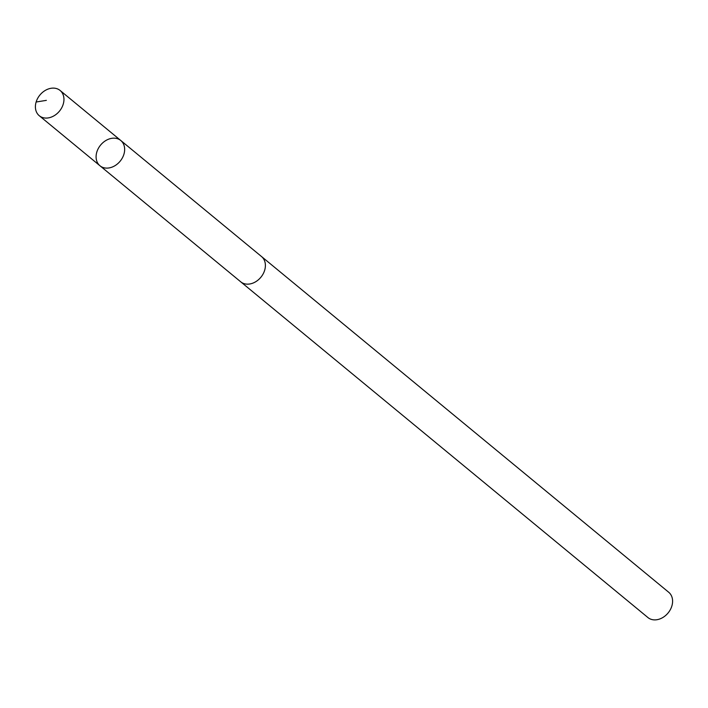 <?xml version="1.0" encoding="UTF-8"?>
<svg xmlns="http://www.w3.org/2000/svg" width="708" height="708" viewBox="0 0 708 708"><rect width="100%" height="100%" fill="white"/><g stroke="black" fill="none" stroke-linecap="round" stroke-linejoin="round"><path stroke-width="1.06" d="M261.048 256.181A16.364 12.664 129.5 0 1 261.526 256.553A16.364 12.664 129.5 0 1 261.137 276.925A16.364 12.664 129.5 0 1 241.198 282.182A16.364 12.664 129.5 0 1 240.711 281.802L99.961 165.761A16.372 12.664 -50.5 0 0 120.148 161.194A16.372 12.664 -50.5 0 0 120.785 140.503A16.372 12.664 -50.5 0 0 120.298 140.131A16.372 12.664 -50.5 0 0 100.35 145.379A16.372 12.664 -50.5 0 0 99.961 165.761A16.372 12.664 -50.5 0 0 120.148 161.194A16.372 12.664 -50.5 0 0 120.785 140.503L60.092 90.465A16.372 12.673 129.5 0 1 59.702 110.846A16.372 12.673 129.5 0 1 39.754 116.103A16.372 12.673 129.5 0 1 39.267 115.723A16.372 12.673 129.5 0 1 39.657 95.341A16.372 12.673 129.5 0 1 59.614 90.084A16.372 12.673 129.5 0 1 60.092 90.465M261.217 256.296A16.372 12.673 129.5 0 1 261.535 256.544A16.372 12.673 129.5 0 1 261.146 276.925A16.372 12.673 129.5 0 1 241.189 282.182A16.372 12.673 129.5 0 1 240.702 281.811A16.372 12.673 129.5 0 1 240.401 281.545M120.785 140.503L668.733 592.277A16.372 12.673 129.5 0 1 668.343 612.659A16.372 12.673 129.5 0 1 648.386 617.916A16.372 12.673 129.5 0 1 647.909 617.535L240.702 281.811M46.365 100.359L36.126 102.014M99.961 165.761L39.267 115.723"/></g></svg>
